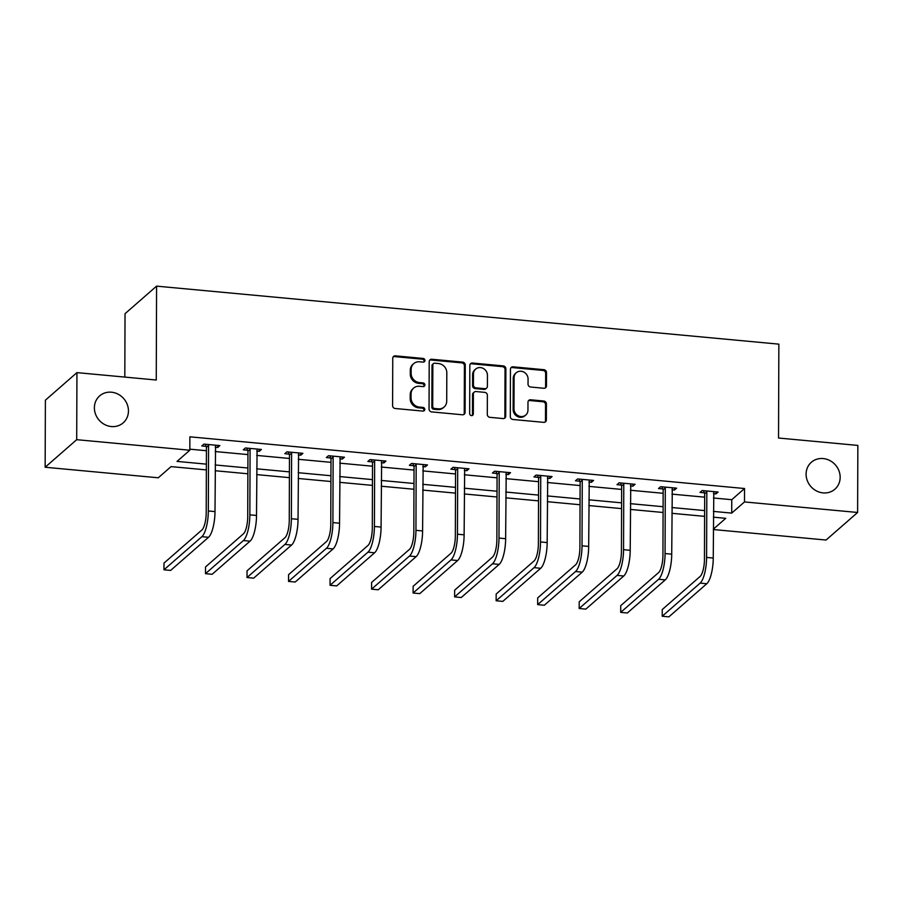 <?xml version="1.0" encoding="UTF-8"?>
<svg xmlns="http://www.w3.org/2000/svg" width="903" height="903" viewBox="0 0 903 903"><rect width="100%" height="100%" fill="white"/><g stroke="black" fill="none" stroke-linecap="round" stroke-linejoin="round"><path stroke-width="1.35" d="M424.963 360.455A1.919 1.761 48.9 0 0 423.146 358.435L395.379 355.85A2.743 2.506 48.9 0 0 392.76 358.243L392.591 405.628A2.743 2.506 48.9 0 0 395.198 408.506L422.954 411.091A1.919 1.761 48.9 0 0 424.794 409.42A1.919 1.761 48.9 0 0 422.965 407.411L419.376 407.072A8.782 8.025 48.9 0 1 411.046 397.873L411.057 393.922A8.782 8.025 48.9 0 1 413.642 388.087A8.782 8.025 48.9 0 1 419.455 386.27L423.044 386.608A1.919 1.761 48.9 0 0 424.884 384.938A1.919 1.761 48.9 0 0 423.055 382.917L419.466 382.59A8.782 8.025 48.9 0 1 411.136 373.379L411.147 369.429A8.782 8.025 48.9 0 1 413.732 363.604A8.782 8.025 48.9 0 1 419.534 361.787L423.123 362.126A1.919 1.761 48.9 0 0 424.963 360.455M423.902 362.024A1.919 1.761 48.9 0 0 422.288 359.18L394.532 356.595A2.743 2.506 48.9 0 0 393.189 356.843M423.733 410.989A1.919 1.761 48.9 0 0 422.119 408.156L418.529 407.817L419.376 407.072M423.823 386.507A1.919 1.761 48.9 0 0 422.209 383.662L418.608 383.335L419.466 382.59M806.097 474.131A17.891 16.356 48.9 0 0 816.402 490.893A17.891 16.356 48.9 0 0 834.903 489.2A17.891 16.356 48.9 0 0 840.162 477.315A17.891 16.356 48.9 0 0 829.857 460.553A17.891 16.356 48.9 0 0 811.368 462.257A17.891 16.356 48.9 0 0 806.097 474.131M94.386 407.795A17.891 16.356 48.9 0 0 104.692 424.557A17.891 16.356 48.9 0 0 123.192 422.852A17.891 16.356 48.9 0 0 128.452 410.967A17.891 16.356 48.9 0 0 118.146 394.205A17.891 16.356 48.9 0 0 99.646 395.909A17.891 16.356 48.9 0 0 94.386 407.795M543.843 388.256A2.743 2.506 48.9 0 0 546.462 385.863L546.507 372.567A2.743 2.506 48.9 0 0 543.911 369.688L513.073 366.821A2.743 2.506 48.9 0 0 510.455 369.214L510.297 416.599A2.743 2.506 48.9 0 0 512.893 419.477L543.719 422.356A2.743 2.506 48.9 0 0 546.349 419.963L546.405 403.901A2.743 2.506 48.9 0 0 543.798 401.022L530.603 399.792A2.743 2.506 48.9 0 0 527.984 402.185L527.95 410.154A7.337 6.705 48.9 0 1 525.794 415.019A7.337 6.705 48.9 0 1 518.209 415.719A7.337 6.705 48.9 0 1 513.976 408.845L514.089 377.646A7.337 6.705 48.9 0 1 516.245 372.77A7.337 6.705 48.9 0 1 523.83 372.07A7.337 6.705 48.9 0 1 528.063 378.944L528.041 384.147A2.743 2.506 48.9 0 0 530.648 387.026L543.843 388.256M206.358 469.91L171.062 466.614L158.273 477.789L45.15 467.246L45.387 400.187L76.936 372.623L156.253 380.016L156.58 286.138L778.86 344.145L778.533 438.023L857.85 445.416L857.613 512.475L826.064 540.039L713.347 529.53M76.936 372.623L76.699 439.682L189.822 450.225L177.033 461.399L206.381 464.142M713.449 497.993L731.757 499.698L744.546 488.523L189.867 436.815L189.822 450.225M744.546 488.523L744.501 501.933L857.613 512.475M465.259 364.993A2.743 2.506 48.9 0 0 462.652 362.114L431.826 359.247A2.743 2.506 48.9 0 0 429.207 361.64L429.038 409.025A2.743 2.506 48.9 0 0 431.645 411.903L462.471 414.782A2.743 2.506 48.9 0 0 465.09 412.389L465.259 364.993L464.402 365.738A2.743 2.506 48.9 0 0 461.805 362.859L430.979 359.992A2.743 2.506 48.9 0 0 429.636 360.241M472.45 363.029L503.276 365.907A2.743 2.506 48.9 0 1 505.883 368.785L505.714 416.17A2.743 2.506 48.9 0 1 503.095 418.563L489.9 417.333A2.743 2.506 48.9 0 1 487.304 414.454L487.372 395.243A2.743 2.506 48.9 0 0 484.764 392.365L476.016 391.541A2.743 2.506 48.9 0 0 473.386 393.934L473.319 413.946A1.919 1.761 48.9 0 1 470.768 415.403A1.919 1.761 48.9 0 1 469.662 413.608L469.831 365.422A2.743 2.506 48.9 0 1 472.45 363.029L471.603 363.774L502.429 366.652L503.276 365.907M156.58 286.138L125.032 313.702L124.806 377.082M189.822 449.175L206.426 450.721M215.196 451.545L247.941 454.593M256.723 455.417L289.468 458.464M298.238 459.288L330.983 462.336M339.765 463.16L372.51 466.208M381.28 467.032L414.025 470.079M422.807 470.892L455.552 473.951M464.323 474.764L497.068 477.822M505.849 478.635L538.594 481.694M547.365 482.507L580.11 485.566M588.891 486.378L621.636 489.426M630.407 490.25L663.152 493.298M671.934 494.122L704.679 497.169M215.219 447.222L217.747 447.448L219.88 445.585L203.909 444.107L201.775 445.969L206.098 446.364M256.734 451.082L259.274 451.319L261.407 449.457L245.435 447.967L243.302 449.829L247.625 450.236M298.261 454.954L300.789 455.191L302.923 453.329L286.951 451.839L284.817 453.701L289.141 454.107M339.776 458.826L342.316 459.063L344.449 457.2L328.478 455.71L326.344 457.573L330.667 457.979M381.303 462.697L383.831 462.934L385.965 461.072L369.993 459.582L367.86 461.444L372.183 461.851M422.818 466.569L425.358 466.806L427.491 464.943L411.52 463.453L409.386 465.316L413.709 465.722M464.345 470.44L466.874 470.677L469.007 468.815L453.035 467.325L450.902 469.188L455.225 469.594M505.861 474.312L508.4 474.549L510.534 472.687L494.562 471.197L492.428 473.059L496.752 473.465M547.387 478.184L549.916 478.421L552.049 476.558L536.077 475.068L533.944 476.931L538.267 477.337M588.903 482.055L591.442 482.292L593.576 480.43L577.604 478.94L575.471 480.802L579.794 481.197M630.429 485.927L632.958 486.164L635.091 484.301L619.119 482.812L616.986 484.674L621.309 485.069M671.945 489.798L674.485 490.024L676.618 488.162L660.646 486.683L658.513 488.546L662.836 488.941M713.472 493.659L716 493.896L718.133 492.033L702.162 490.543L700.028 492.406L704.351 492.812M45.15 467.246L76.699 439.682M713.347 529.147L725.741 518.322L713.393 517.171M704.611 516.358L671.866 513.299M663.084 512.486L630.35 509.427M621.569 508.615L588.824 505.556M580.042 504.743L547.308 501.684M538.527 500.872L505.782 497.824M497 497L464.266 493.952M455.484 493.128L422.739 490.081M413.958 489.257L381.224 486.209M372.442 485.385L339.697 482.337M330.916 481.513L298.182 478.466M289.4 477.653L256.655 474.594M247.873 473.782L215.14 470.723M713.404 511.403L731.712 513.107L744.501 501.933M215.151 464.955L247.896 468.002M256.678 468.826L289.423 471.874M298.193 472.698L330.938 475.746M339.72 476.57L372.465 479.617M381.235 480.441L413.98 483.489M422.762 484.313L455.507 487.36M464.277 488.184L497.022 491.232M505.804 492.045L538.549 495.104M547.32 495.916L580.065 498.975M588.846 499.788L621.591 502.847M630.362 503.66L663.107 506.718M671.888 507.531L704.633 510.579M731.757 499.698L731.712 513.107M217.747 447.448L217.758 445.393M259.274 451.319L259.274 449.265M300.789 455.191L300.801 453.137M342.316 459.063L342.316 457.008M383.831 462.934L383.843 460.88M425.358 466.806L425.358 464.74M466.874 470.677L466.885 468.612M508.4 474.549L508.4 472.483M549.916 478.421L549.927 476.355M591.442 482.292L591.442 480.227M632.958 486.164L632.969 484.098M674.485 490.024L674.485 487.97M716 493.896L716.011 491.842M413.732 363.604L412.874 364.349A8.782 8.025 48.9 0 0 410.289 370.174L411.147 369.429M418.608 383.335A8.782 8.025 48.9 0 1 410.278 374.124L410.289 370.174M413.642 388.087L412.795 388.832A8.782 8.025 48.9 0 0 410.21 394.667L411.057 393.922M418.529 407.817A8.782 8.025 48.9 0 1 410.199 398.618L410.21 394.667M463.815 414.533A2.743 2.506 48.9 0 0 464.244 413.134L464.402 365.738M434.693 363.198A1.919 1.761 48.9 0 0 432.853 364.868L432.706 406.474A1.919 1.761 48.9 0 0 434.535 408.483L438.316 408.833A8.782 8.025 48.9 0 0 444.129 407.027A8.782 8.025 48.9 0 0 446.714 401.192L446.804 372.758A8.782 8.025 48.9 0 0 438.474 363.548L434.693 363.198M433.417 363.593L432.571 364.338A1.919 1.761 48.9 0 0 432.006 365.613L432.853 364.868M444.129 407.027L443.271 407.772A8.782 8.025 48.9 0 1 437.47 409.578L433.677 409.228A1.919 1.761 48.9 0 1 431.86 407.219L432.006 365.613M504.438 418.315A2.743 2.506 48.9 0 0 504.867 416.915L505.037 369.53A2.743 2.506 48.9 0 0 502.429 366.652M474.199 392.116L473.341 392.861A2.743 2.506 48.9 0 0 472.54 394.679L472.472 414.691L473.319 413.946M472.258 415.515A1.919 1.761 48.9 0 0 472.472 414.691M487.439 375.298A7.337 6.705 48.9 0 0 483.207 368.413A7.337 6.705 48.9 0 0 475.621 369.113A7.337 6.705 48.9 0 0 473.465 373.989L473.42 384.983A2.743 2.506 48.9 0 0 476.028 387.861L484.776 388.674A2.743 2.506 48.9 0 0 487.394 386.281L487.439 375.298M475.621 369.113L474.764 369.858A7.337 6.705 48.9 0 0 472.608 374.734L473.465 373.989M486.593 388.109L485.735 388.854A2.743 2.506 48.9 0 1 483.929 389.419L475.17 388.606A2.743 2.506 48.9 0 1 472.574 385.728L472.608 374.734M471.603 363.774A2.743 2.506 48.9 0 0 470.26 364.022M516.245 372.77L515.399 373.515A7.337 6.705 48.9 0 0 513.231 378.391L514.089 377.646M525.794 415.019L524.936 415.764A7.337 6.705 48.9 0 1 517.351 416.464A7.337 6.705 48.9 0 1 513.13 409.59L513.231 378.391M545.062 422.107A2.743 2.506 48.9 0 0 545.491 420.708L545.547 404.646A2.743 2.506 48.9 0 0 542.94 401.767L529.756 400.537A2.743 2.506 48.9 0 0 528.413 400.785M545.186 388.008A2.743 2.506 48.9 0 0 545.615 386.608L545.66 373.311A2.743 2.506 48.9 0 0 543.053 370.433L512.227 367.566A2.743 2.506 48.9 0 0 510.884 367.814M208.232 444.502L208.57 445.382L206.437 447.245L206.211 512.836A13.974 4.075 95.3 0 1 201.9 529.971L163.996 563.088L163.974 569.793L201.877 536.687A20.961 6.118 -84.7 0 0 208.333 510.974L208.57 445.382M163.974 569.793L170.622 570.414L208.525 537.296A20.961 6.118 -84.7 0 0 214.993 511.595L215.557 445.19M206.437 447.245L205.286 444.231M249.759 448.373L250.086 449.254L247.953 451.116L247.727 516.708A13.974 4.075 95.3 0 1 243.415 533.842L205.512 566.96L205.489 573.665L243.392 540.547A20.961 6.118 -84.7 0 0 249.86 514.845L250.086 449.254M205.489 573.665L212.149 574.285L250.052 541.168A20.961 6.118 -84.7 0 0 256.508 515.466L257.084 449.062M247.953 451.116L246.801 448.102M291.274 452.245L291.613 453.114L289.479 454.977L289.253 520.579A13.974 4.075 95.3 0 1 284.942 537.714L247.038 570.831L247.016 577.536L284.919 544.419A20.961 6.118 -84.7 0 0 291.376 518.717L291.613 453.114M247.016 577.536L253.664 578.157L291.567 545.04A20.961 6.118 -84.7 0 0 298.035 519.338L298.6 452.934M289.479 454.977L288.328 451.974M332.801 456.117L333.128 456.986L330.995 458.848L330.769 524.451A13.974 4.075 95.3 0 1 326.457 541.586L288.554 574.703L288.531 581.408L326.434 548.29A20.961 6.118 -84.7 0 0 332.902 522.589L333.128 456.986M288.531 581.408L295.191 582.029L333.094 548.911A20.961 6.118 -84.7 0 0 339.551 523.209L340.126 456.794M330.995 458.848L329.843 455.846M374.316 459.988L374.655 460.857L372.521 462.72L372.296 528.323A13.974 4.075 95.3 0 1 367.984 545.457L330.08 578.575L330.046 585.279L367.961 552.162A20.961 6.118 -84.7 0 0 374.418 526.46L374.655 460.857M330.046 585.279L336.706 585.9L374.61 552.783A20.961 6.118 -84.7 0 0 381.077 527.081L381.642 460.665M372.521 462.72L371.37 459.717M415.843 463.86L416.17 464.729L414.037 466.591L413.811 532.194A13.974 4.075 95.3 0 1 409.499 549.329L371.596 582.446L371.573 589.151L409.477 556.034A20.961 6.118 -84.7 0 0 415.944 530.332L416.17 464.729M371.573 589.151L378.222 589.772L416.136 556.654A20.961 6.118 -84.7 0 0 422.593 530.953L423.168 464.537M414.037 466.591L412.885 463.578M457.358 467.731L457.697 468.601L455.563 470.463L455.338 536.066A13.974 4.075 95.3 0 1 451.026 553.2L413.122 586.318L413.089 593.023L451.003 559.905A20.961 6.118 -84.7 0 0 457.46 534.204L457.697 468.601M413.089 593.023L419.748 593.643L457.652 560.526A20.961 6.118 -84.7 0 0 464.119 534.824L464.684 468.409M455.563 470.463L454.412 467.449M498.885 471.603L499.212 472.472L497.079 474.335L496.853 539.938A13.974 4.075 95.3 0 1 492.541 557.072L454.638 590.19L454.615 596.894L492.519 563.777A20.961 6.118 -84.7 0 0 498.987 538.075L499.212 472.472M454.615 596.894L461.264 597.515L499.178 564.398A20.961 6.118 -84.7 0 0 505.635 538.696L506.211 472.28M497.079 474.335L495.928 471.321M540.4 475.475L540.739 476.344L538.606 478.206L538.38 543.809A13.974 4.075 95.3 0 1 534.068 560.944L496.165 594.05L496.131 600.766L534.045 567.648A20.961 6.118 -84.7 0 0 540.502 541.947L540.739 476.344M496.131 600.766L502.79 601.387L540.694 568.269A20.961 6.118 -84.7 0 0 547.162 542.568L547.726 476.152M538.606 478.206L537.454 475.192M581.927 479.335L582.254 480.215L580.121 482.078L579.895 547.669A13.974 4.075 95.3 0 1 575.583 564.815L537.68 597.921L537.657 604.626L575.561 571.52A20.961 6.118 -84.7 0 0 582.029 545.807L582.254 480.215M537.657 604.626L544.306 605.247L582.221 572.141A20.961 6.118 -84.7 0 0 588.677 546.428L589.253 480.024M580.121 482.078L578.97 479.064M623.442 483.207L623.781 484.087L621.648 485.949L621.422 551.541A13.974 4.075 95.3 0 1 617.11 568.687L579.207 601.793L579.173 608.498L617.088 575.392A20.961 6.118 -84.7 0 0 623.544 549.679L623.781 484.087M579.173 608.498L585.833 609.119L623.736 576.012A20.961 6.118 -84.7 0 0 630.204 550.299L630.768 483.895M621.648 485.949L620.496 482.936M664.969 487.078L665.297 487.959L663.163 489.821L662.937 555.413A13.974 4.075 95.3 0 1 658.626 572.547L620.722 605.665L620.7 612.369L658.603 579.263A20.961 6.118 -84.7 0 0 665.071 553.55L665.297 487.959M620.7 612.369L627.348 612.99L665.263 579.884A20.961 6.118 -84.7 0 0 671.719 554.171L672.295 487.767M663.163 489.821L662.012 486.807M706.485 490.95L706.823 491.83L704.69 493.693L704.453 559.284A13.974 4.075 95.3 0 1 700.152 576.419L662.249 609.536L662.215 616.241L700.13 583.124A20.961 6.118 -84.7 0 0 706.586 557.422L706.823 491.83M662.215 616.241L668.875 616.862L706.778 583.744A20.961 6.118 -84.7 0 0 713.246 558.043L713.81 491.638M704.69 493.693L703.539 490.679M422.288 359.18L423.146 358.435M422.119 408.156L422.965 407.411M422.209 383.662L423.055 382.917M410.278 374.124L411.136 373.379M410.199 398.618L411.046 397.873M394.532 356.595L395.379 355.85M464.244 413.134L465.09 412.389M430.979 359.992L431.826 359.247M461.805 362.859L462.652 362.114M431.86 407.219L432.706 406.474M433.677 409.228L434.535 408.483M437.47 409.578L438.316 408.833M505.037 369.53L505.883 368.785M504.867 416.915L505.714 416.17M472.54 394.679L473.386 393.934M472.574 385.728L473.42 384.983M475.17 388.606L476.028 387.861M483.929 389.419L484.776 388.674M513.13 409.59L513.976 408.845M529.756 400.537L530.603 399.792M542.94 401.767L543.798 401.022M545.547 404.646L546.405 403.901M545.491 420.708L546.349 419.963M512.227 367.566L513.073 366.821M543.053 370.433L543.911 369.688M545.66 373.311L546.507 372.567M545.615 386.608L546.462 385.863M208.333 510.974L214.993 511.595M201.877 536.687L208.525 537.296M249.86 514.845L256.508 515.466M243.392 540.547L250.052 541.168M291.376 518.717L298.035 519.338M284.919 544.419L291.567 545.04M332.902 522.589L339.551 523.209M326.434 548.29L333.094 548.911M374.418 526.46L381.077 527.081M367.961 552.162L374.61 552.783M415.944 530.332L422.593 530.953M409.477 556.034L416.136 556.654M457.46 534.204L464.119 534.824M451.003 559.905L457.652 560.526M498.987 538.075L505.635 538.696M492.519 563.777L499.178 564.398M540.502 541.947L547.162 542.568M534.045 567.648L540.694 568.269M582.029 545.807L588.677 546.428M575.561 571.52L582.221 572.141M623.544 549.679L630.204 550.299M617.088 575.392L623.736 576.012M665.071 553.55L671.719 554.171M658.603 579.263L665.263 579.884M706.586 557.422L713.246 558.043M700.13 583.124L706.778 583.744"/></g></svg>
